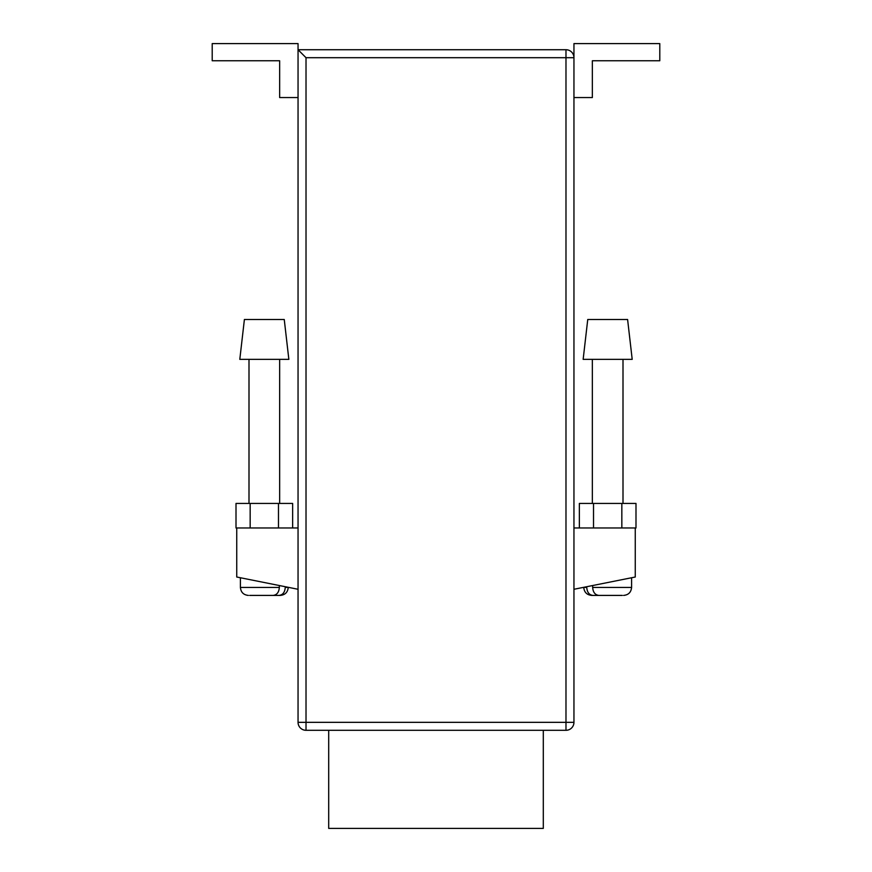 <?xml version="1.0" encoding="UTF-8"?>
<svg xmlns="http://www.w3.org/2000/svg" width="872" height="872" viewBox="0 0 872 872"><rect width="100%" height="100%" fill="white"/><g stroke="black" fill="none" stroke-linecap="round" stroke-linejoin="round"><path stroke-width="1.31" d="M328.7 730.3L328.7 828.4L543.3 828.4L543.3 730.3M306.018 57.705L306.018 722.332L565.983 722.332L565.983 730.3A7.968 7.968 0 0 0 573.95 722.332A7.968 7.968 0 0 1 565.983 730.3L306.018 730.3A7.968 7.968 0 0 1 298.05 722.332L298.05 49.726L565.983 49.726A7.968 7.968 0 0 1 573.95 57.705L573.95 722.332L565.983 722.332L565.983 57.705L306.018 57.705L298.05 49.726L298.05 43.6L212.212 43.6L212.212 60.768L279.65 60.768L279.65 97.555L298.05 97.555M298.05 589.276L236.737 577.013L236.737 527.963L298.05 527.963M573.95 589.276L635.263 577.013L635.263 527.963L573.95 527.963M573.95 57.705L565.983 57.705L565.983 49.726A7.968 7.968 0 0 1 573.95 57.705L573.95 43.6L659.788 43.6L659.788 60.768L592.35 60.768L592.35 97.555L573.95 97.555M635.263 527.963L635.993 527.963L635.993 503.438L621.834 503.438L621.834 527.963M579.357 527.963L579.357 503.438L621.834 503.438M593.516 503.438L593.516 527.963M292.643 527.963L292.643 503.438L236.007 503.438L236.007 527.963L236.737 527.963M278.484 503.438L278.484 527.963M250.166 503.438L250.166 527.963M284.25 319.501L244.4 319.501L239.8 359.362L288.85 359.362L284.25 319.501M279.345 585.537L279.345 587.445C278.942 592.339 276.849 594.998 273.067 595.413L249.675 595.413M250.951 595.413L270.614 595.413M285.253 586.725L285.253 587.445L288.24 587.314M280.272 595.413L278.975 595.413C282.757 595.009 284.85 592.35 285.253 587.445M270.8 595.413L278.975 595.413M627.6 319.501L632.2 359.362L583.15 359.362L587.75 319.501L627.6 319.501M586.747 586.725L586.747 587.445L583.76 587.314M592.655 585.537L592.655 587.445C593.058 592.339 595.151 594.998 598.933 595.413L622.325 595.413M621.049 595.413L601.386 595.413M601.2 595.413L593.025 595.413C589.243 595.009 587.15 592.35 586.747 587.445M583.76 587.445C584.24 592.284 586.889 594.944 591.739 595.413L593.025 595.413M306.018 730.3L306.018 722.332L298.05 722.332M240.41 577.755L240.41 587.445L279.345 587.445M631.59 577.755L631.59 587.445L592.655 587.445M249 359.362L249 503.438M279.65 359.362L279.65 503.438M288.24 587.445C287.76 592.284 285.111 594.944 280.261 595.413M240.41 587.445C240.89 592.284 243.539 594.944 248.389 595.413M592.35 359.362L592.35 503.438M623 359.362L623 503.438M631.59 587.445C631.11 592.284 628.461 594.944 623.611 595.413"/></g></svg>
